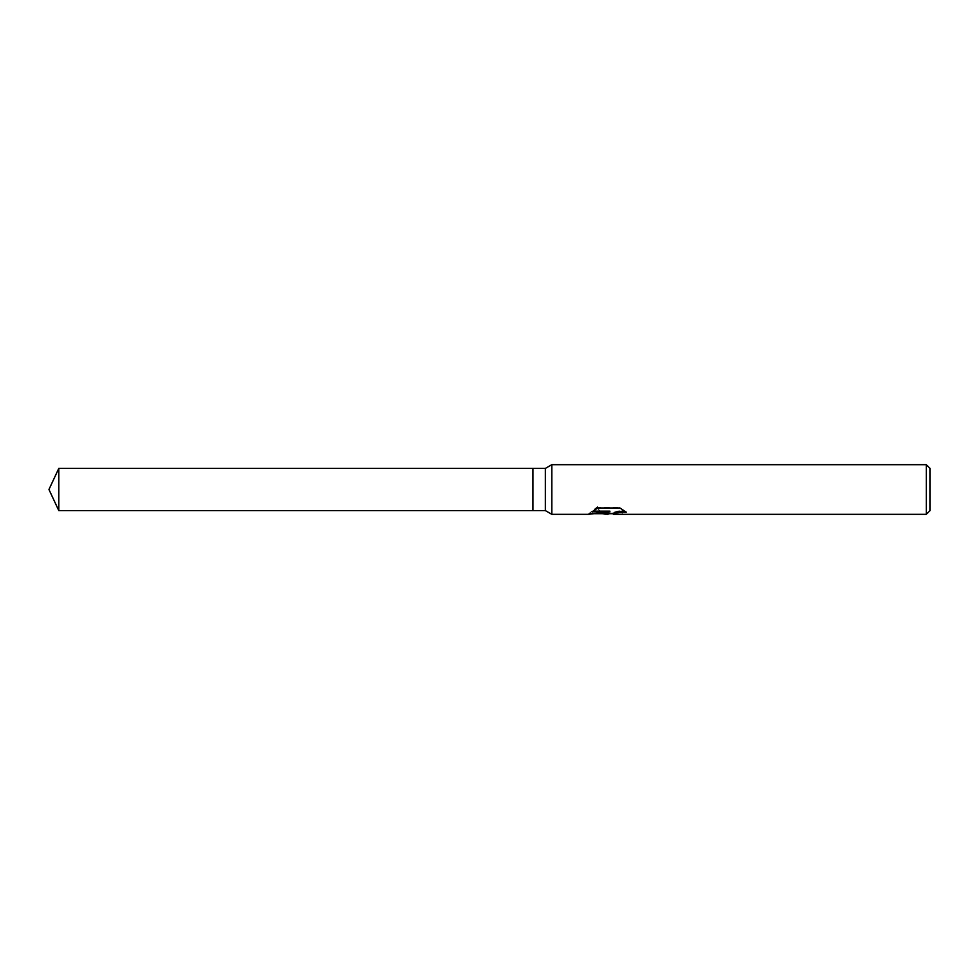<?xml version="1.0" encoding="UTF-8"?>
<svg xmlns="http://www.w3.org/2000/svg" width="979" height="979" viewBox="0 0 979 979"><rect width="100%" height="100%" fill="white"/><g stroke="black" fill="none" stroke-linecap="round" stroke-linejoin="round"><path stroke-width="0.73" stroke-dasharray="4.89 3.67" d="M608.51 512.629L607.641 513.694L622.326 510.01L622.326 512.666L613.343 513.62M622.326 512.666L622.326 510.732L609.501 513.694M613.564 514.318L622.326 513.314M625.006 511.332L619.866 507.11L597.839 507.11L597.839 507.954M619.866 507.11L619.866 507.954M626.254 511.576L626.254 512.25M622.326 510.01L622.326 510.732M602.281 513.694L596.823 507.11C599.136 511.417 601.865 513.608 604.998 513.694M597.839 507.11L592.98 511.136M609.88 511.136L589.028 513.424L594.547 513.694M597.508 507.501L589.028 513.424L597.508 506.632M592.026 511.136L592.026 511.821M588.636 514.318L588.636 513.694M930.05 468.403L930.05 510.597M926.33 464.682L926.33 514.318M551.801 464.682L551.801 514.318M545.352 468.403L545.352 510.597M532.931 468.403L532.931 510.597M58.789 468.403L58.789 510.597M607.531 514.256L607.531 513.632"/><path stroke-width="1.47" d="M592.98 511.136L609.88 511.136L609.88 511.821L588.636 514.318L551.801 514.318L545.352 510.597L532.931 510.597L532.931 468.403L545.352 468.403L551.801 464.682L926.33 464.682L930.05 468.403L930.05 510.597L926.33 514.318L613.564 514.318L614.041 513.094L618.838 511.454L625.006 511.332M545.352 510.597L545.352 468.403M551.801 514.318L551.801 464.682M609.501 513.694L607.641 514.318L602.281 513.694M607.641 514.318L608.51 513.277L604.998 514.318M926.33 514.318L926.33 464.682M609.88 511.821L592.026 511.821L597.839 507.954L619.866 507.954L626.254 512.25L618.838 512.139L613.343 514.244M594.547 513.694L604.998 513.694L608.51 512.629L608.51 513.277M532.931 510.597L58.789 510.597L48.95 489.5L58.789 468.403L532.931 468.403M58.789 510.597L58.789 468.403M607.996 513.694L613.343 513.694"/></g></svg>
